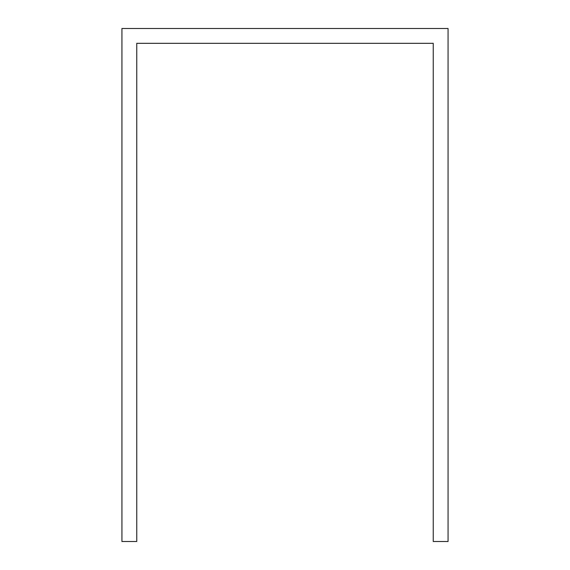 <?xml version="1.0" encoding="UTF-8"?>
<svg xmlns="http://www.w3.org/2000/svg" width="570" height="570" viewBox="0 0 570 570"><rect width="100%" height="100%" fill="white"/><g stroke="black" fill="none" stroke-linecap="round" stroke-linejoin="round"><path stroke-width="0.85" d="M121.93 541.5L121.93 28.5L448.07 28.5L448.07 541.5L433.243 541.5L433.243 43.327L136.757 43.327L136.757 541.5L121.93 541.5"/></g></svg>

